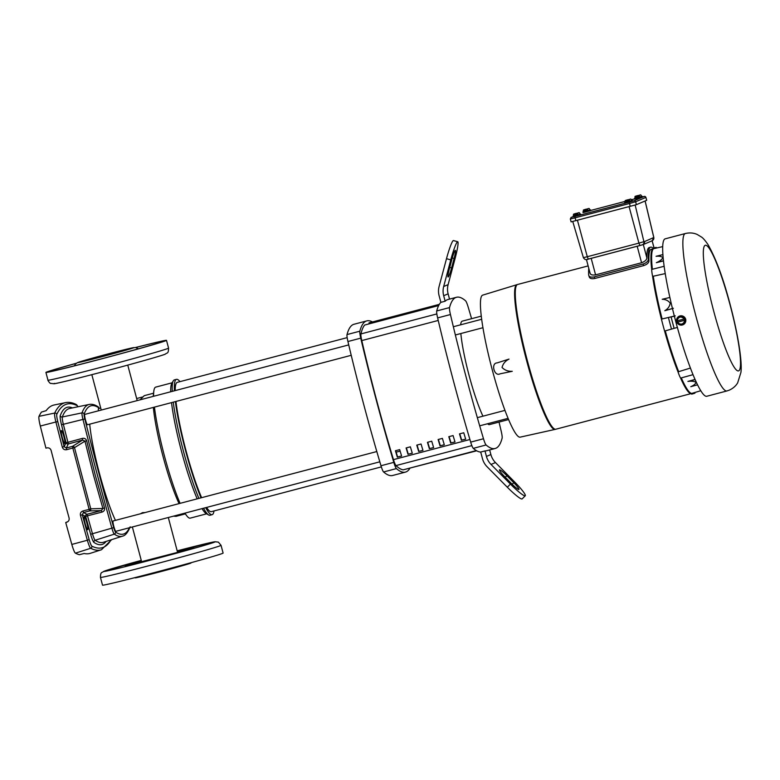 <?xml version="1.0" encoding="UTF-8"?>
<svg xmlns="http://www.w3.org/2000/svg" width="780" height="780" viewBox="0 0 780 780"><rect width="100%" height="100%" fill="white"/><g stroke="black" fill="none" stroke-linecap="round" stroke-linejoin="round"><path stroke-width="1.17" d="M145.158 512.538L142.535 512.655L140.39 513.796M153.582 393.208L144.242 395.665L140.03 399.857M115.44 520.367A62.4 8.356 -104.8 0 1 99.401 473.245A62.4 8.356 -104.8 0 1 89.719 424.164M179.078 503.607A62.4 8.356 -104.8 0 1 163.04 456.495A62.4 8.356 -104.8 0 1 153.358 407.404M206.69 513.806L190.193 518.144A67.743 9.077 -104.8 0 1 186.42 515.346A67.743 9.077 -104.8 0 1 184.957 513.123M180.102 503.344A67.743 9.077 -104.8 0 1 164.512 456.212A67.743 9.077 -104.8 0 1 154.45 407.121M153.601 396.279A67.743 9.077 -104.8 0 1 153.787 391.414A67.743 9.077 -104.8 0 1 155.532 387.182A67.743 9.077 -104.8 0 1 155.698 387.124L172.185 382.775M197.184 498.839A67.743 9.077 -104.8 0 1 181.594 451.717A67.743 9.077 -104.8 0 1 171.532 402.626M170.693 391.784A67.743 9.077 -104.8 0 1 171.756 383.536L173.287 380.845A69.976 9.37 -104.8 0 1 174.184 379.967A69.976 9.37 -104.8 0 1 174.349 379.909L176.485 379.343A69.976 9.37 -104.8 0 1 179.956 381.654M214.003 510.949A69.976 9.37 -104.8 0 1 212.121 514.673L209.986 515.239A69.976 9.37 -104.8 0 1 208.591 514.937L205.939 513.357A67.743 9.077 -104.8 0 1 202.04 508.628M208.591 514.937A69.976 9.37 -104.8 0 1 203.531 508.238M198.89 498.391A69.976 9.37 -104.8 0 1 183.446 451.269A69.976 9.37 -104.8 0 1 173.257 402.168M172.253 391.375A69.976 9.37 -104.8 0 1 173.287 380.845M201.025 497.835A69.976 9.37 -104.8 0 1 185.582 450.703A69.976 9.37 -104.8 0 1 175.393 401.602M174.389 390.809A69.976 9.37 -104.8 0 1 176.485 379.343M173.482 516.145L176.007 516.35L185.357 513.883M212.121 514.673A69.976 9.37 -104.8 0 1 205.666 507.673M401.583 455.969L397.615 457.012A252.925 33.881 -104.8 0 1 395.714 450.674M412.259 453.151L408.291 454.204A252.925 33.881 -104.8 0 1 406.39 447.866M422.945 450.343L418.967 451.386A252.925 33.881 -104.8 0 1 417.076 445.048M433.622 447.535L429.644 448.578A252.925 33.881 -104.8 0 1 427.752 442.24M444.298 444.717L440.32 445.76A252.925 33.881 -104.8 0 1 438.428 439.433M454.974 441.909L451.006 442.952A252.925 33.881 -104.8 0 1 449.104 436.615M465.65 439.101L461.682 440.144A252.925 33.881 -104.8 0 1 459.781 433.807M395.421 450.752L399.691 449.631A255.157 34.184 75.2 0 0 401.602 456.007L397.332 457.129A255.157 34.184 -104.8 0 1 395.421 450.752M408.008 454.321A255.157 34.184 -104.8 0 1 406.097 447.944L410.368 446.813A255.157 34.184 75.2 0 0 412.279 453.2L408.291 454.204M418.685 451.513A255.157 34.184 -104.8 0 1 416.773 445.127L421.044 444.005A255.157 34.184 75.2 0 0 422.955 450.382L418.967 451.386M429.361 448.695A255.157 34.184 -104.8 0 1 427.45 442.319L431.72 441.197A255.157 34.184 75.2 0 0 433.631 447.574L429.644 448.578M440.037 445.887A255.157 34.184 -104.8 0 1 438.126 439.51L442.397 438.38A255.157 34.184 75.2 0 0 444.308 444.766L440.32 445.76M450.713 443.079A255.157 34.184 -104.8 0 1 448.812 436.693L453.082 435.572A255.157 34.184 75.2 0 0 454.984 441.948L451.006 442.952M461.389 440.261A255.157 34.184 -104.8 0 1 459.488 433.885L463.759 432.764A255.157 34.184 75.2 0 0 465.67 439.14L461.682 440.144M438.672 305.555L364.65 325.046A289.692 38.805 75.2 0 0 360.935 333.918A8.912 1.19 75.2 0 0 361.793 340.577A255.157 34.184 75.2 0 0 393.471 459.635A8.912 1.19 75.2 0 0 395.977 465.592A289.692 38.805 75.2 0 0 403.172 469.843L476.307 450.587M652.987 248.83L651.193 249.307A74.851 10.023 75.2 0 0 648.931 261.046C648.687 262.997 646.942 264.517 643.675 265.61L594.857 278.46C591.552 279.103 589.68 278.538 589.261 276.754M588.13 265.912L517.647 284.466A74.851 10.023 75.2 0 0 527.387 360.808A74.851 10.023 75.2 0 0 555.769 429.234L691.207 393.578M517.452 284.524A74.851 10.023 75.2 0 0 517.393 284.534A74.851 10.023 75.2 0 0 527.183 360.857A74.851 10.023 75.2 0 0 555.516 429.302A74.851 10.023 75.2 0 0 555.565 429.293L555.097 429.409A74.851 10.023 75.2 0 1 526.715 360.984A74.851 10.023 75.2 0 1 516.974 284.651L517.423 284.534M517.793 284.437A74.861 10.033 75.2 0 0 517.598 284.476A74.861 10.033 75.2 0 0 527.377 360.808A74.861 10.033 75.2 0 0 555.721 429.253A74.861 10.033 75.2 0 0 555.906 429.195M679.351 316.144L685.756 319.235L683.007 324.773A4.69 4.641 67 0 1 676.689 321.643A4.69 4.641 67 0 1 679.351 316.144A4.69 4.641 67 0 1 685.669 319.273A4.69 4.641 67 0 1 683.007 324.773M706.719 396.279A81.412 10.91 -104.8 0 1 675.841 321.848A81.412 10.91 -104.8 0 1 665.252 238.816L685.435 233.503A81.412 10.91 -104.8 0 0 685.23 233.571A81.412 10.91 -104.8 0 0 696.023 316.534A81.412 10.91 -104.8 0 0 726.892 390.965L706.719 396.279M509.018 359.102C505.303 360.965 502.983 363.753 502.047 367.458C504.709 370.217 508.111 371.494 512.255 371.299L500.048 373.825C494.286 376.945 490.581 363.031 497.133 362.905L509.018 359.102L497.182 362.885M516.721 284.749L482.703 295.132A73.437 9.838 75.2 0 0 482.576 295.181A73.437 9.838 75.2 0 0 492.073 369.145A73.437 9.838 75.2 0 0 520.094 437.161L554.814 429.458M579.959 214.207L573.7 215.875M573.037 216.089L573.212 216.772L576.527 215.963L580.827 214.744L580.651 214.071M589.836 210.015L583.576 211.682M582.904 211.906L583.089 212.589L586.404 211.78L590.704 210.561L590.518 209.878M631.595 200.606L625.346 202.274M624.673 202.498L624.858 203.171L628.173 202.371L632.473 201.152L632.288 200.47M641.472 196.423L635.212 198.091M634.55 198.305L634.725 198.988L638.04 198.178L642.34 196.96L642.164 196.287M664.19 266.273L652.382 269.256A13.962 1.872 75.2 0 0 652.382 269.285L652.021 269.353A74.851 10.023 -104.8 0 1 653.318 248.781L656.292 248.099L656.243 247.397L652.967 248.128L652.996 248.849A74.861 10.033 75.2 0 0 651.7 269.431A13.981 1.872 75.2 0 0 652.606 276.364A74.861 10.033 75.2 0 0 661.43 319.118L661.411 319.127A74.997 10.043 75.2 0 0 664.589 331.061A74.861 10.033 75.2 0 0 678.015 371.875A13.981 1.872 75.2 0 0 680.608 378.085A74.861 10.033 75.2 0 0 691.421 393.529A74.861 10.033 75.2 0 0 691.49 393.51L691.665 394.163L694.902 393.188L694.726 392.535M694.853 392.496L694.902 393.188M681.291 377.9A74.841 10.023 75.2 0 0 692.084 393.325A74.841 10.023 75.2 0 0 692.152 393.305L692.162 393.315A74.851 10.023 -104.8 0 1 692.045 393.354A74.851 10.023 -104.8 0 1 681.281 377.881A13.962 1.872 75.2 0 0 681.291 377.9L692.981 374.683M691.733 393.432A74.851 10.023 -104.8 0 1 691.694 393.452A74.851 10.023 -104.8 0 1 680.93 377.998L680.608 378.085M690.378 368.062L678.678 371.67A13.962 1.872 75.2 0 0 678.697 371.709L678.015 371.875M678.327 371.777A74.851 10.023 -104.8 0 1 664.921 330.973M677.459 327.405L664.589 331.061M671.492 329.053A75.192 10.072 -104.8 0 1 668.411 317.489L661.411 319.127M668.411 317.489L674.476 316.183M675.256 315.861L661.43 319.118M661.752 319.049A74.851 10.023 -104.8 0 1 652.928 276.296L652.606 276.364M652.928 276.296L653.279 276.178A13.962 1.872 75.2 0 0 653.289 276.218L665.282 273.585M656.117 247.445L652.821 248.196M652.382 269.285A74.851 10.023 -104.8 0 1 653.679 248.684L653.679 248.693A74.841 10.023 75.2 0 0 652.382 269.256M656.243 247.397L656.419 248.05A74.743 10.013 75.2 0 0 656.292 248.099M594.857 278.46L594.272 276.88L643.091 264.03L643.675 265.61M652.977 248.128A76.323 10.228 75.2 0 0 650.637 247.182A76.323 10.228 75.2 0 0 648.326 259.35C648.131 261.339 646.386 262.899 643.091 264.03M588.754 268.281A76.323 10.228 75.2 0 0 588.666 275.067C589.056 276.9 590.928 277.505 594.272 276.88M589.349 277.212L588.666 275.067M697.495 384.832L690.778 386.695C693.82 385.388 695.584 383.916 696.053 382.278C694.122 381.274 691.411 380.991 687.921 381.41L694.99 379.431M678.697 371.709A74.851 10.023 -104.8 0 1 665.282 330.866A74.841 10.023 75.2 0 0 678.678 371.67M676.796 325.397L674.895 318.24M653.289 276.218A74.841 10.023 75.2 0 0 662.113 318.962A74.851 10.023 -104.8 0 1 653.279 276.178M673.384 308.285L664.813 310.713C667.875 308.899 669.679 306.404 670.215 303.206C668.343 300.661 665.672 299.354 662.2 299.276L669.893 297.453M663.526 260.9L656.331 262.685C659.597 261.29 661.791 259.633 662.912 257.712C661.635 256.435 659.353 255.967 656.077 256.298L662.951 254.592M650.637 247.182L649.223 247.553A76.323 10.228 75.2 0 0 646.864 257.858C646.756 259.818 644.992 261.446 641.579 262.743L595.579 274.852C592.098 275.379 590.236 274.697 590.021 272.825M672.448 308.49L664.813 310.713M656.331 262.685L663.497 260.695M687.921 381.41L695.077 379.626M646.864 257.858L643.315 244.52L652.119 240.786L654.01 247.894M652.548 240.445A2.72 2.691 -113 0 0 653.62 237.598L644.485 241.605A2.72 2.691 -113 0 1 643.315 244.52L642.164 244.881M644.485 241.605L644.085 241.634A2.72 2.691 67 0 1 642.535 244.754A2.72 2.691 67 0 1 642.525 244.754A2.72 2.691 67 0 1 642.437 244.793M684.041 317.596L679.994 316.573L684.041 317.596L685.084 321.535L682.227 324.402L680.024 323.963A3.53 3.5 67 0 1 677.781 322.101L678.181 323.378L680.024 323.963A3.53 3.5 67 0 0 683.407 323.076L682.091 324.46M683.904 317.655L685.084 321.535M677.43 320.785A3.53 3.5 67 0 1 684.07 319.03L677.381 320.794L677.137 319.439L679.994 316.573M677.606 320.736L677.732 322.111M684.947 321.594L683.407 323.076A3.53 3.5 67 0 0 684.421 320.346L677.781 322.101M571.155 221.851L636.402 204.672L646.688 200.304L645.918 197.389L646.649 200.323M677.947 322.013L684.713 320.239M574.928 215.641L574.616 214.5A2.486 2.467 67 0 1 575.465 213.73L575.874 215.27L577.044 214.968L576.635 213.418A2.486 2.467 67 0 1 577.756 213.681A2.486 1.521 -104 0 1 578.555 212.813A2.486 1.521 -104 0 1 579.667 213.115L579.979 214.256L578.058 214.822L573.709 215.904L573.407 214.763A2.486 0.946 -105.4 0 1 573.485 214.441A2.486 0.946 -105.4 0 1 573.856 214.042L576.137 213.359A3.724 0.497 -104.8 0 1 576.167 213.428L577.015 214.861M584.795 211.458L584.493 210.317A2.486 2.467 67 0 1 585.341 209.547L585.751 211.088L586.921 210.775L586.511 209.235A2.486 2.467 67 0 1 587.623 209.489A2.486 1.521 -104 0 1 588.432 208.621A2.486 1.521 -104 0 1 589.543 208.933L589.846 210.073L584.795 211.458L583.586 211.721L583.284 210.58A2.486 0.946 -105.4 0 1 583.362 210.259A2.486 0.946 -105.4 0 1 583.733 209.859L586.014 209.176A3.724 0.497 -104.8 0 1 586.043 209.245L586.892 210.678M626.564 202.049L626.262 200.909A2.486 2.467 67 0 1 627.1 200.128L627.51 201.679L628.69 201.367L628.27 199.826A2.486 2.467 67 0 1 629.392 200.08A2.486 1.521 -104 0 1 630.191 199.212A2.486 1.521 -104 0 1 631.312 199.524L631.615 200.655L626.564 202.049L625.346 202.312L625.043 201.172A2.486 0.946 -105.4 0 1 625.131 200.85A2.486 0.946 -105.4 0 1 625.492 200.45L627.783 199.768A3.724 0.497 -104.8 0 1 627.812 199.836L628.66 201.259M636.431 197.857L636.129 196.726A2.486 2.467 67 0 1 636.977 195.946L637.387 197.496L638.557 197.184L638.147 195.634A2.486 2.467 67 0 1 639.268 195.897A2.486 1.521 -104 0 1 640.068 195.029A2.486 1.521 -104 0 1 641.179 195.332L641.482 196.472L639.571 197.038L635.222 198.12L634.92 196.979A2.486 0.946 -105.4 0 1 634.998 196.657A2.486 0.946 -105.4 0 1 635.368 196.258L637.65 195.575A3.724 0.497 -104.8 0 1 637.679 195.643L638.527 197.077M574.616 214.5A2.486 0.946 -105.4 0 0 573.856 214.042L576.137 213.359M577.756 213.681L578.058 214.822M579.053 212.657A2.486 0.946 74.6 0 1 579.394 212.823A2.486 0.946 74.6 0 1 579.667 213.115M584.493 210.317A2.486 0.946 -105.4 0 0 583.733 209.859L586.014 209.176M587.623 209.489L587.925 210.629M588.919 208.465A2.486 0.946 74.6 0 1 589.261 208.64A2.486 0.946 74.6 0 1 589.543 208.933M626.262 200.909A2.486 0.946 -105.4 0 0 625.492 200.45L627.783 199.768M629.392 200.08L629.694 201.22M630.688 199.056A2.486 0.946 74.6 0 1 631.03 199.232A2.486 0.946 74.6 0 1 631.312 199.524M636.129 196.726A2.486 0.946 -105.4 0 0 635.368 196.258L637.65 195.575M639.268 195.897L639.571 197.038M640.565 194.873A2.486 0.946 74.6 0 1 640.897 195.039A2.486 0.946 74.6 0 1 641.179 195.332M576.625 213.34L579.121 212.628L576.625 213.34A3.724 0.497 75.2 0 0 576.635 213.418M575.874 215.27L576.576 214.978M586.501 209.157L588.988 208.435L586.501 209.157A3.724 0.497 75.2 0 0 586.511 209.235M585.751 211.088L586.453 210.785M628.261 199.748L630.757 199.027L628.261 199.748A3.724 0.497 75.2 0 0 628.27 199.826M627.51 201.679L628.222 201.376M638.137 195.566L640.633 194.844L638.137 195.566A3.724 0.497 75.2 0 0 638.147 195.634M637.387 197.496L638.089 197.194M409.812 468.409A303.342 40.638 -104.8 0 1 405.434 472.115A303.342 40.638 -104.8 0 1 396.406 468.595A8.912 1.19 -104.8 0 1 393.802 462.365A303.342 40.638 -104.8 0 1 376.418 400.618A303.342 40.638 -104.8 0 1 360.75 338.149A8.912 1.19 -104.8 0 1 359.843 331.198A303.342 40.638 -104.8 0 1 366.824 320.882A303.342 40.638 -104.8 0 1 372.46 321.955M366.824 320.882L354.013 324.256A303.342 40.638 75.2 0 0 347.032 334.571A8.912 1.19 75.2 0 0 347.929 341.523A303.342 40.638 75.2 0 0 363.597 403.991A303.342 40.638 75.2 0 0 380.981 465.738A8.912 1.19 75.2 0 0 383.594 471.968A303.342 40.638 75.2 0 0 392.623 475.488L405.434 472.115M499.034 422.077A303.342 40.638 -104.8 0 1 501.208 431.233A8.912 1.19 -104.8 0 1 502.115 438.185A303.342 40.638 -104.8 0 1 495.124 448.5A303.342 40.638 -104.8 0 1 486.096 444.98A8.912 1.19 -104.8 0 1 483.493 438.75A303.342 40.638 -104.8 0 1 466.108 377.003A303.342 40.638 -104.8 0 1 450.44 314.535A8.912 1.19 -104.8 0 1 449.534 307.583A303.342 40.638 -104.8 0 1 456.524 297.268A303.342 40.638 -104.8 0 1 465.553 300.787A8.912 1.19 -104.8 0 1 468.156 307.018A303.342 40.638 -104.8 0 1 471.598 318.689M489.655 449.933L490.883 454.545A17.823 17.667 -113 0 0 495.466 462.56L514.878 482.215A17.823 2.242 -135 0 1 525.262 495.758L522.142 498.888A17.823 2.242 -135 0 1 507.312 487.227L487.061 466.713A17.823 17.667 67 0 1 482.479 458.708L480.704 452.049A303.342 40.638 -104.8 0 1 473.284 448.354A8.912 1.19 -104.8 0 1 470.681 442.123A303.342 40.638 -104.8 0 1 453.297 380.377A303.342 40.638 -104.8 0 1 437.629 317.909A8.912 1.19 -104.8 0 1 436.722 310.957A303.342 40.638 -104.8 0 1 440.875 302.348L439.101 295.688A17.823 17.667 67 0 1 439.101 286.474L446.501 258.687A17.823 1.901 -74.6 0 1 453.297 240.581A17.823 1.901 -74.6 0 1 453.463 240.562L457.743 241.742A17.823 1.901 105.4 0 0 457.567 241.761A17.823 1.901 105.4 0 0 450.772 259.867L443.674 286.504A17.823 17.667 -113 0 0 443.683 295.718L445.146 301.226L440.875 302.348M443.674 286.504L448.12 284.622L455.218 257.985A17.823 1.901 105.4 0 0 457.743 241.742M482.947 416.179A53.479 7.166 -104.8 0 1 469.16 375.706A53.479 7.166 -104.8 0 1 460.853 333.538M460.668 324.802A53.479 7.166 -104.8 0 1 462.209 321.165L481.319 316.134M518.914 489.489A8.912 1.121 -135 0 1 511.543 483.629L504.641 476.639A8.912 1.121 -135 0 1 499.453 469.862A8.912 1.121 -135 0 1 506.863 475.693L513.767 482.683A8.912 1.121 -135 0 1 518.963 489.46A8.912 1.121 -135 0 1 518.914 489.489M448.188 276.978A8.912 0.946 -74.6 0 1 448.1 276.988A8.912 0.946 -74.6 0 1 449.358 268.866L451.883 259.399A8.912 0.946 -74.6 0 1 455.364 250.331A8.912 0.946 -74.6 0 1 454.106 258.453L451.581 267.93A8.912 0.946 -74.6 0 1 448.188 276.978M369.135 323.544L369.008 322.861L439.335 304.346M476.687 450.801L403.172 469.843M364.65 325.046L438.857 305.185M480.704 452.049L484.975 450.928A303.342 40.638 75.2 0 0 486.584 450.743L495.124 448.5M484.975 450.928L486.437 456.427A17.823 17.667 -113 0 0 491.02 464.441L510.442 484.097L507.312 487.227M456.524 297.268L447.973 299.52A303.342 40.638 75.2 0 0 445.146 301.226M448.12 284.622A17.823 17.667 -113 0 0 448.12 293.836L449.524 299.11M508.55 419.572L489.44 424.603A53.479 7.166 -104.8 0 1 487.588 423.745M525.262 495.758A17.823 2.242 -135 0 1 510.442 484.097M348.728 344.906L84.766 414.404A5.353 0.712 75.2 0 0 85.459 419.864A5.353 0.712 75.2 0 0 87.487 424.749L351.224 355.31M376.818 451.542L113.119 520.981A5.353 0.712 75.2 0 0 113.812 526.432A5.353 0.712 75.2 0 0 115.84 531.326L379.821 461.819M400.13 451.123L396.162 452.166M347.168 337.633L177.284 382.356A66.856 8.96 75.2 0 0 175.207 390.595M175.968 401.456A66.856 8.96 75.2 0 0 185.971 450.538A66.856 8.96 75.2 0 0 201.63 497.669M206.602 507.429A66.856 8.96 75.2 0 0 211.322 511.66L381.342 466.889M100.708 407.998L98.504 408.574A5.353 0.712 75.2 0 0 98.494 410.787M76.294 363.275A62.4 1.199 -14.9 0 0 46.41 372.138A62.4 1.199 -14.9 0 0 45.913 372.43A62.4 1.199 -14.9 0 0 102.463 358.625A62.4 1.199 -14.9 0 0 166.003 340.645A62.4 1.199 -14.9 0 0 166.501 340.343A62.4 1.199 -14.9 0 0 135.593 347.49M76.157 363.373A59.719 1.15 -14.9 0 0 48.974 371.456A59.719 1.15 -14.9 0 0 48.496 371.748A59.719 1.15 -14.9 0 0 102.629 358.527A59.719 1.15 -14.9 0 0 163.439 341.318A59.719 1.15 -14.9 0 0 163.917 341.035A59.719 1.15 -14.9 0 0 135.749 347.51M130.172 526.832C127.852 532.535 125.278 535.655 122.47 536.172A345.345 46.264 -104.8 0 1 114.299 534.144A7.137 0.956 -104.8 0 1 111.93 528.313A590.938 79.16 -104.8 0 1 82.933 419.328A7.137 0.956 -104.8 0 1 82.037 412.873L62.341 416.978A8.2 1.102 75.2 0 0 63.375 424.388A592 79.306 75.2 0 0 67.938 442.319L82.309 438.399C84.454 437.96 85.907 438.75 86.658 440.788L95.072 474.494L104.51 507.897L102.892 508.453L93.424 474.952L84.981 441.148L74.49 447.652L90.763 508.823L89.144 509.369L72.813 448.022L66.641 449.699L66.31 448.022L64.165 446.686L66.066 442.728A593.785 79.54 -104.8 0 1 61.493 424.749A9.984 1.336 -104.8 0 1 60.236 415.73A348.192 46.644 -104.8 0 1 72.462 407.911M74.49 447.652L72.813 448.022L72.491 446.345L82.631 440.056L68.26 443.966L66.31 448.022L72.491 446.345A1.784 1.55 -121.8 0 1 74.49 447.652M63.921 436.732A6.728 0.897 75.2 0 0 61.366 430.579A6.728 0.897 75.2 0 0 62.244 437.444A6.728 0.897 75.2 0 0 64.789 443.596A6.728 0.897 75.2 0 0 63.921 436.732M86.834 522.853A6.728 0.897 75.2 0 0 84.279 516.711A6.728 0.897 75.2 0 0 85.166 523.565A6.728 0.897 75.2 0 0 87.711 529.717A6.728 0.897 75.2 0 0 86.834 522.853M71.819 544.44A10.696 1.433 75.2 0 0 75.407 553.166A599.547 80.32 75.2 0 0 79.385 554.707L84.133 553.488A599.313 80.282 75.2 0 0 90.392 553.303L101.429 549.764A598.708 80.204 -104.8 0 1 90.675 548.282A9.848 1.316 -104.8 0 1 87.36 540.248L71.819 544.44A617.536 82.729 -104.8 0 1 65.725 522.532L66.583 522.298C68.62 521.547 69.449 520.104 69.079 517.959A617.302 82.699 -104.8 0 1 59.982 484.263A617.302 82.699 -104.8 0 1 51.129 450.469C50.388 448.422 48.945 447.574 46.79 447.915L45.932 448.149A617.536 82.729 -104.8 0 1 40.306 426.036A10.696 1.433 -104.8 0 1 39 416.344A599.547 80.32 -104.8 0 1 41.438 412.084L46.137 410.67A599.313 80.282 -104.8 0 1 54.151 404.986L65.501 402.626A598.708 80.204 -104.8 0 0 54.697 413.069L39 416.344M82.943 510.968C80.896 511.729 80.067 513.191 80.457 515.356L82.27 514.732L83.48 512.528L82.943 510.968L89.144 509.369L89.671 510.929A1.784 1.56 -91.8 0 0 90.763 508.823L102.892 508.453L101.4 510.568L89.671 510.929L83.48 512.528L86.97 514.274L101.4 510.568L101.927 512.109C104.013 511.426 104.871 510.023 104.51 507.897M65.725 522.532L67.977 521.576M77.971 406.76A8.073 1.082 75.2 0 0 77.21 405.678A596.924 79.969 75.2 0 0 56.794 414.336A8.073 1.082 75.2 0 0 57.788 421.648A614.913 82.378 75.2 0 0 64.165 446.686L62.302 447.115C63.043 449.183 64.486 450.05 66.641 449.699M101.927 512.109L87.496 515.814A592 79.306 75.2 0 0 92.43 533.578A8.2 1.102 75.2 0 0 95.15 540.277A346.408 46.41 75.2 0 0 103.34 542.305L122.47 536.172M82.309 438.399L82.631 440.056L84.981 441.148L86.658 440.788M177.294 551.284A35.48 0.682 165.1 0 1 185.981 549.13L187.297 548.818A35.48 0.682 165.1 0 1 193.489 547.677A35.48 0.682 165.1 0 1 181.243 551.382L179.546 551.87A35.48 0.682 165.1 0 1 132.99 564.125L131.684 564.437A35.48 0.682 165.1 0 1 125.492 565.578A35.48 0.682 165.1 0 1 137.728 561.873L139.435 561.385A35.48 0.682 165.1 0 1 141.375 560.849M132.99 564.125L131.684 564.437M137.728 561.873L125.307 565.003L141.336 560.703M185.981 549.13L201.484 544.928L187.297 548.818M181.243 551.382L179.546 551.87M222.602 553.371A62.4 1.199 165.1 0 1 159.071 571.35A62.4 1.199 165.1 0 1 102.511 585.156L100.454 577.405A62.4 1.199 165.1 0 0 157.004 563.599A62.4 1.199 165.1 0 0 220.545 545.62A62.4 1.199 165.1 0 0 221.042 545.317L223.109 553.069A62.4 1.199 165.1 0 1 222.602 553.371M141.365 560.81L139.435 561.385M393.471 459.635L469.901 439.51M438.223 320.453L361.793 340.577M360.935 333.918L436.849 313.93M471.851 445.614L395.977 465.592M738.621 370.87A64.974 8.707 -104.8 0 1 713.817 311.522A64.974 8.707 -104.8 0 1 705.208 245.31A64.974 8.707 -104.8 0 1 730.012 304.658A64.974 8.707 -104.8 0 1 738.621 370.87M648.931 261.046L648.326 259.35M671.083 316.885A76.45 10.237 75.2 0 0 674.125 328.312M595.579 274.852L591.191 258.365M637.192 246.256L641.579 262.743M653.279 237.871A2.72 2.691 67 0 1 652.119 240.786L652.841 240.181L652.051 240.718M635.173 205.052L643.919 241.712A2.72 2.691 67 0 1 641.999 244.949L586.716 259.506M652.519 240.493A2.72 2.691 -113 0 0 653.786 237.52L653.62 237.598M653.786 237.5L645.079 200.996M588.295 259.126L639.932 245.534L638.917 243.116L644.085 241.634M583.391 257.663C584.61 259.672 586.248 260.169 588.295 259.135L587.282 256.718L583.391 257.663L572.764 221.52M629.099 206.71L638.917 243.116L587.282 256.718L577.453 220.301M645.918 197.389L644.748 196.384L642.32 196.872L644.221 196.453A1.355 1.345 67 0 1 645.869 197.418L635.632 201.766L636.402 204.672M644.221 196.453L633.974 200.791A1.355 1.345 67 0 1 635.632 201.766L629.499 203.492L630.269 206.398M633.974 200.791L629.314 202.108L629.499 203.492L575.104 217.815L575.874 220.72M629.314 202.108L574.918 216.43L575.104 217.815L570.336 218.966L571.116 221.881M574.918 216.43L571.34 217.288A1.355 1.345 -113 0 0 571.155 217.347L570.336 218.966M590.675 210.464L625.102 201.396L590.675 210.464M631.371 199.748L634.696 198.871L631.371 199.748M393.802 462.365L380.981 465.738M470.681 442.123L483.493 438.75M396.406 468.595L383.594 471.968M360.75 338.149L347.929 341.523M359.843 331.198L347.032 334.571M486.096 444.98L473.284 448.354M436.722 310.957L449.534 307.583M446.501 258.687L450.772 259.867M437.629 317.909L450.44 314.535M486.437 456.427L490.883 454.545M495.466 462.56L491.02 464.441M448.12 293.836L443.683 295.718M506.863 475.693L505.284 477.282M513.767 482.683L512.187 484.263M454.106 258.453L452.283 257.956M451.581 267.93L449.748 267.423M168.568 348.094C168.402 354.276 167.203 352.346 165.282 354.149C163.683 355.105 138.996 362.183 110.107 369.866C82.582 377.198 57.788 383.37 54.064 383.77L50.641 383.38C50.222 383.867 47.336 379.918 47.97 380.182A62.4 1.199 -14.9 0 0 104.53 366.376A62.4 1.199 -14.9 0 0 168.061 348.397A62.4 1.199 -14.9 0 0 168.568 348.094L166.501 340.343M54.434 383.389A57.496 1.102 -14.9 0 0 102.365 371.914A57.496 1.102 -14.9 0 0 164.629 354.373M85.43 360.477L126.301 349.713L85.43 360.477M78.097 362.407A28.967 0.556 -14.9 0 0 102.258 356.626A28.967 0.556 -14.9 0 0 133.624 347.792A28.967 0.556 -14.9 0 0 109.473 353.564A28.967 0.556 -14.9 0 0 78.097 362.407M106.129 541.408A348.192 46.644 -104.8 0 1 93.941 542.412A9.984 1.336 -104.8 0 1 90.636 534.261A593.785 79.54 -104.8 0 1 85.683 516.438L82.27 514.732A614.913 82.378 75.2 0 0 89.154 539.555L87.36 540.248A616.688 82.612 -104.8 0 1 80.457 515.356M89.154 539.555A8.073 1.082 75.2 0 0 91.864 546.136A596.924 79.969 75.2 0 0 111.053 539.828M62.302 447.115A616.688 82.612 -104.8 0 1 55.897 422L40.306 426.036M91.864 546.136A1.784 1.755 116.8 0 1 90.675 548.282L75.407 553.166M57.788 421.648L55.897 422A9.848 1.316 -104.8 0 1 54.697 413.069A1.784 1.745 25.5 0 1 56.794 414.336M99.216 408.389A5.362 0.722 75.2 0 0 98.845 407.891A343.57 46.03 75.2 0 0 84.142 414.131A5.362 0.722 75.2 0 0 84.815 418.967L61.493 424.749M84.815 418.967A589.163 78.926 75.2 0 0 113.734 527.631L90.636 534.261M113.734 527.631A5.362 0.722 75.2 0 0 115.508 532.009A1.784 1.745 -55.7 0 1 114.299 534.144L95.15 540.277A1.784 1.745 -55.7 0 0 93.941 542.412M84.142 414.131A1.784 1.736 -160.2 0 0 82.037 412.873A345.345 46.264 -104.8 0 1 89.271 404.42L69.605 408.496A346.408 46.41 75.2 0 0 62.341 416.978A1.784 1.736 -160.2 0 1 60.236 415.73M115.508 532.009A343.57 46.03 75.2 0 0 129.412 527.748M68.26 443.966L67.938 442.319L66.066 442.728A1.784 1.745 25.7 0 0 68.26 443.966M87.496 515.814L86.97 514.274A1.784 1.755 116.6 0 0 85.683 516.438L87.496 515.814M65.501 402.626C68.923 401.963 72.53 402.597 76.303 404.537A1.784 1.755 116.8 0 1 77.21 405.678M98.845 407.891A1.784 1.745 -55.7 0 0 98.134 406.868C95.111 404.732 92.157 403.913 89.271 404.42M221.042 545.317L218.38 542.129L214.948 541.73L177.177 550.836A57.496 1.102 165.1 0 1 214.588 542.12A57.496 1.102 165.1 0 1 152.324 559.669A57.496 1.102 165.1 0 1 104.393 571.135A57.496 1.102 165.1 0 1 141.258 560.401L103.74 571.36C101.809 573.163 100.61 571.233 100.454 577.405M190.915 563.101A28.967 0.556 165.1 0 1 159.549 571.935A28.967 0.556 165.1 0 1 135.389 577.717M184.821 513.162L186.42 515.346M153.211 396.386L153.787 391.414M177.596 552.406L168.314 517.51M127.764 365.108L137.202 400.598M141.677 561.971L132.366 526.968M91.835 374.663L101.254 410.065M726.892 390.965L729.28 390.146C733.034 388.411 735.823 385.993 737.656 382.873L740.912 372.46C742.394 362.105 738.133 334.864 730.587 306.257C723.674 279.435 716.128 258.843 707.938 244.471C705.149 240.445 702.975 237.958 701.425 237.003L697.213 234.468C693.596 232.84 689.666 232.518 685.435 233.503M692.045 393.354L691.421 393.529M700.713 390.731L692.084 393.325M662.766 246.607L656.409 248.04M652.158 240.766L654.059 247.884M586.443 259.574L590.08 273.244M652.226 240.64L653.825 237.5L645.128 200.977M639.932 245.534L642.525 244.754M142.516 396.991L136.656 398.531M47.97 380.182L45.913 372.43M125.648 349.937L125.678 349.927C125.102 350.386 93.142 359.112 86.102 360.457L86.268 360.438M74.441 365.83L75.407 364.084L77.444 362.632M138.46 348.796L135.525 347.49L130.357 348.299L77.493 362.612M76.303 404.537L78.019 406.75M101.429 549.764L111.725 539.614M99.265 408.379L98.134 406.868M455.354 334.981L482.976 327.707M453.346 326.732L481.709 319.264M479.69 425.822L508.043 418.353M477.331 417.661L504.923 410.397M126.301 565.627L179.858 551.772M180.346 551.635L192.913 547.872M133.429 578.009L163.137 570.989L192.728 562.234"/></g></svg>
